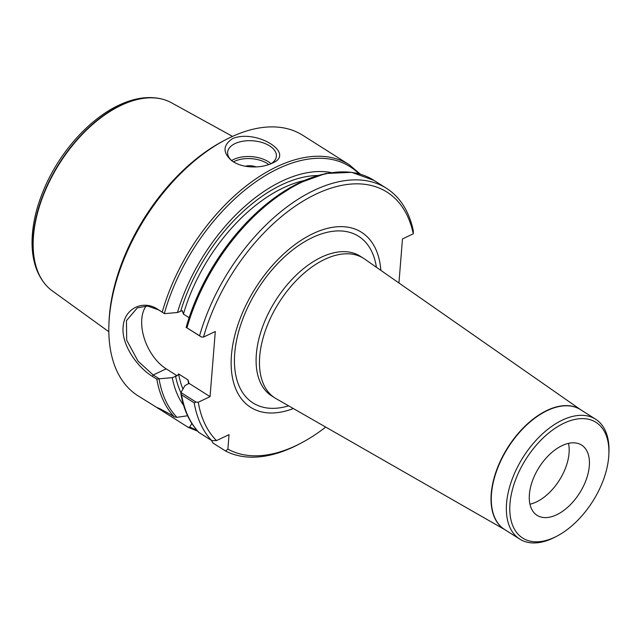 <?xml version="1.0" encoding="UTF-8"?>
<svg xmlns="http://www.w3.org/2000/svg" width="641" height="641" viewBox="0 0 641 641"><rect width="100%" height="100%" fill="white"/><g stroke="black" fill="none" stroke-linecap="round" stroke-linejoin="round"><path stroke-width="0.96" d="M568.495 443.364A41.585 23.989 -57.7 0 1 536.309 501.991A41.585 23.989 -57.7 0 1 529.947 504.227M554.761 537.214A68.499 39.51 122.3 0 0 556.965 536.116A68.499 39.51 122.3 0 0 608.87 454.157A68.499 39.51 122.3 0 0 562.373 423.981A68.499 39.51 122.3 0 0 509.924 504.491A68.499 39.51 122.3 0 0 554.761 537.214M562.133 445.607A41.585 23.989 -57.7 0 1 581.603 445.078A41.585 23.989 -57.7 0 1 586.283 479.484A41.585 23.989 -57.7 0 1 556.564 514.819A41.585 23.989 -57.7 0 1 537.102 515.348A41.585 23.989 -57.7 0 1 532.415 480.942A41.585 23.989 -57.7 0 1 562.133 445.607M211.562 440.511L212.988 443.043L225.592 451.024L227.875 449.125L229.045 434.654L216.514 440.591L211.73 440.607L198.814 432.371M227.875 449.125A151.18 87.2 122.3 0 0 300.837 443.219A151.18 87.2 122.3 0 0 325.708 427.082M186.17 327.359L199.583 335.78A154.12 88.891 122.3 0 1 386.539 188.342A154.12 88.891 122.3 0 1 413.285 230.672L413.269 233.821L402.476 238.933L398.934 282.985M413.269 233.821A151.18 87.2 122.3 0 0 314.394 194.904A151.18 87.2 122.3 0 0 203.501 337.094L201.314 336.966L186.194 327.391M196.074 402.107L194.191 402.844L181.579 394.864L180.85 393.149L180.954 392.532L196.074 402.107L198.261 402.236L210.056 396.651L215.296 331.509L203.501 337.094M198.261 402.236A151.18 87.2 122.3 0 0 216.514 440.591M380.85 270.366A103.594 59.749 122.3 0 0 306.494 237.034A103.594 59.749 122.3 0 0 231.425 355.571A103.594 59.749 122.3 0 0 293.346 408.541M194.191 402.844A154.12 88.891 122.3 0 0 211.73 440.607M225.592 451.024A154.12 88.891 122.3 0 0 298.706 444.333L300.837 443.219M159.272 378.799L156.821 379.184L152.318 376.331C137.527 367.389 121.253 344.802 123.128 326.878C124.17 308.593 142.999 299.363 157.718 309.266L164.513 313.657L158.471 309.827L147.542 306.029L137.358 307.856L126.461 320.636L126.67 340.139L138.095 361.236L153.231 374.977L159.272 378.799L172.245 377.653L177.1 375.778L178.615 373.951L188.085 379.993L188.991 383.31L184.904 385.666L180.954 392.532M187.605 415.753L176.964 417.331L174.36 416.946L169.857 414.094C158.071 407.716 154.689 406.122 159.713 409.303L188.23 427.363L189.8 426.962L191.835 423.445M172.245 377.653A141.389 81.551 122.3 0 0 183.622 405.376M360.458 174.24L349.169 164.673L302.8 135.307A154.12 88.891 122.3 0 0 230.656 137.262A154.12 88.891 122.3 0 0 225.704 139.722A154.12 88.891 122.3 0 0 108.922 324.13A154.12 88.891 122.3 0 0 137.879 395.713L159.713 409.303A39.141 23.621 -115.3 0 1 160.122 408.726M232.659 138.536C256.304 128.873 295.773 153.311 272.721 162.942L271.872 163.367C265.037 166.436 257.121 167.533 248.131 166.652C241.513 165.835 236.04 163.848 231.721 160.699C222.515 152.518 222.828 145.13 232.659 138.536M157.574 407.932L157.958 408.421M199.583 335.78L201.314 336.966M189.095 317.704L183.43 314.114L182.34 310.637L177.485 312.504L164.513 313.657M331.093 172.533A141.389 81.551 122.3 0 0 177.485 312.504M225.704 139.722L223.581 140.836A151.18 87.2 122.3 0 0 109.018 321.734L108.922 324.13M232.346 161.147A24.462 13.469 -175.4 0 1 227.619 152.286A24.462 13.469 -175.4 0 1 253.083 140.82A24.462 13.469 -175.4 0 1 276.383 156.204A24.462 13.469 -175.4 0 1 271.071 163.735A24.462 13.469 -175.4 0 0 231.673 160.579M245.431 166.251A10.08 5.553 -175.4 0 1 256.063 166.924M146.1 305.965A39.141 23.621 -115.3 0 0 166.163 368.847L177.1 375.778M188.991 383.31L210.056 396.651M504.956 529.738L276.079 398.654A82.689 47.69 -57.7 0 1 275.029 398.021A82.689 47.69 -57.7 0 1 278.979 302.648A82.689 47.69 -57.7 0 1 363.511 258.315A82.689 47.69 -57.7 0 1 364.529 258.988L580.866 409.863M556.965 536.116L555.194 537.046A70.943 40.92 -57.7 0 1 552.911 538.176A70.943 40.92 -57.7 0 1 519.707 539.081A70.943 40.92 -57.7 0 1 523.096 457.249A70.943 40.92 -57.7 0 1 595.617 419.206A70.943 40.92 -57.7 0 1 608.95 452.161L608.87 454.157M232.531 136.389L171.395 102.736A111.406 64.252 122.3 0 0 163.816 99.579A111.406 64.252 122.3 0 0 121.205 105.3A111.406 64.252 122.3 0 0 44.742 191.843A111.406 64.252 122.3 0 0 46.168 285.341A111.406 64.252 122.3 0 0 52.258 290.846L108.818 331.726M181.579 394.864A154.12 88.891 122.3 0 0 199.119 432.627M159.072 378.935A152.895 88.186 122.3 0 0 176.964 417.331M189.8 426.962A152.895 88.186 122.3 0 0 196.667 429.983M156.821 379.184A154.12 88.891 122.3 0 0 174.36 416.946M349.169 164.673A154.12 88.891 122.3 0 0 277.032 166.628A154.12 88.891 122.3 0 0 162.221 312.119M175.538 376.091A136.998 79.019 122.3 0 0 180.914 392.717M386.539 188.342L373.927 180.353A154.12 88.891 122.3 0 0 186.98 327.799M335.243 172.365A152.895 88.186 122.3 0 0 186.194 327.271M187.901 379.833A134.546 77.609 122.3 0 0 188.702 383.767M303.962 180.586A134.546 77.609 122.3 0 0 183.43 314.114M178.615 373.951A134.546 77.609 122.3 0 0 182.925 389.095M317.744 175.498A136.998 79.019 122.3 0 0 180.778 310.941M358.904 173.799A152.895 88.186 122.3 0 0 254.012 183.11A152.895 88.186 122.3 0 0 164.336 313.529M268.843 164.609A22.996 12.66 4.6 0 0 233.5 161.901M166.163 368.847L153.231 374.977L152.318 376.331M158.471 309.827L157.718 309.266M275.029 398.021L271.656 395.882A82.689 47.69 -57.7 0 1 275.606 300.509A82.689 47.69 -57.7 0 1 360.138 256.176L363.511 258.315M288.626 405.841A98.642 56.897 -57.7 0 1 234.87 351.701A98.642 56.897 -57.7 0 1 304.467 241.801A98.642 56.897 -57.7 0 1 376.395 267.265M504.852 529.674A70.951 40.92 -57.7 0 1 507.768 447.546A70.951 40.92 -57.7 0 1 580.77 409.799M519.707 539.081L504.635 529.53A70.943 40.92 -57.7 0 1 508.017 447.706A70.943 40.92 -57.7 0 1 580.546 409.663L595.617 419.206M163.623 99.523A111.294 64.188 122.3 0 0 163.431 99.459A111.294 64.188 122.3 0 0 120.861 105.18A111.294 64.188 122.3 0 0 44.469 191.635A111.294 64.188 122.3 0 0 45.896 285.045A111.294 64.188 122.3 0 0 46.032 285.189M180.858 393.622C183.622 409.711 189.632 422.659 198.894 432.459M197.724 431.201L188.318 427.411M373.927 180.353L351.709 172.341L325.684 173.487L297.592 183.59L269.164 201.915L242.186 227.259L218.381 257.986L199.279 292.104L186.13 327.399M46.168 285.341L45.896 285.045C36.481 274.116 31.866 259.541 32.05 241.312C32.33 224.134 36.569 206.138 44.758 187.332C60.222 151.54 89.604 118.793 118.865 105.212C134.947 97.6 149.802 95.677 163.431 99.459L163.816 99.579"/></g></svg>

